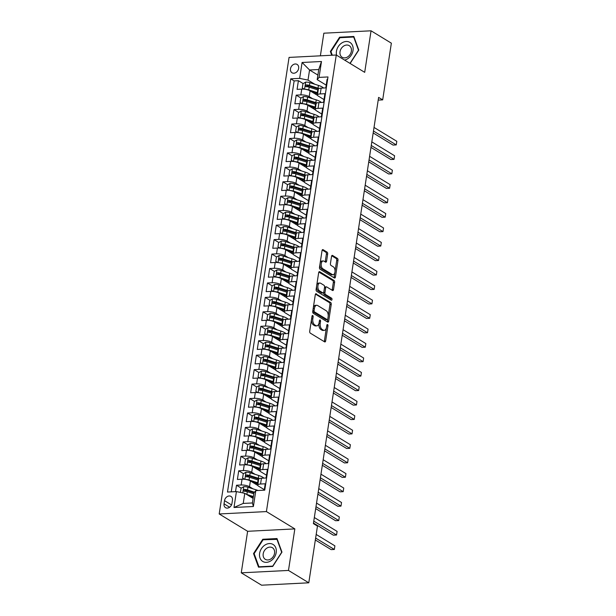 <?xml version="1.0" encoding="UTF-8"?>
<svg xmlns="http://www.w3.org/2000/svg" width="616" height="616" viewBox="0 0 616 616"><rect width="100%" height="100%" fill="white"/><g stroke="black" fill="none" stroke-linecap="round" stroke-linejoin="round"><path stroke-width="0.92" d="M312.728 315.507A1.047 0.578 87.1 0 0 312.52 315.446A1.047 0.578 87.1 0 0 312.012 316.162L309.709 331.223A1.502 0.824 87.1 0 0 310.287 333.133L324.64 341.872A1.502 0.824 87.1 0 0 324.932 341.957A1.502 0.824 87.1 0 0 325.648 340.941L327.958 325.872A1.047 0.578 87.1 0 0 327.55 324.54A1.047 0.578 87.1 0 0 327.35 324.486A1.047 0.578 87.1 0 0 326.842 325.194L326.542 327.142A4.805 2.633 87.1 0 1 324.232 330.384A4.805 2.633 87.1 0 1 323.3 330.13L322.099 329.398A4.805 2.633 87.1 0 1 320.243 323.308L320.543 321.36A1.047 0.578 87.1 0 0 320.135 320.02A1.047 0.578 87.1 0 0 319.935 319.966A1.047 0.578 87.1 0 0 319.427 320.674L319.127 322.622A4.805 2.633 87.1 0 1 316.824 325.864A4.805 2.633 87.1 0 1 315.885 325.61L314.691 324.878A4.805 2.633 87.1 0 1 312.836 318.788L313.128 316.84A1.047 0.578 87.1 0 0 312.728 315.507M290.483 68.807A4.889 3.827 -58.6 0 0 292.022 72.78A4.889 3.827 -58.6 0 0 298.652 68.391A4.889 3.827 -58.6 0 0 297.112 64.426A4.889 3.827 -58.6 0 0 290.483 68.807M327.666 254.031A1.502 0.824 87.1 0 0 327.088 252.121L323.061 249.673A1.502 0.824 87.1 0 0 322.769 249.588A1.502 0.824 87.1 0 0 322.045 250.604L319.488 267.336A1.502 0.824 87.1 0 0 320.066 269.238L334.411 277.985A1.502 0.824 87.1 0 0 334.704 278.062A1.502 0.824 87.1 0 0 335.427 277.054L337.991 260.322A1.502 0.824 87.1 0 0 337.406 258.412L332.548 255.448A1.502 0.824 87.1 0 0 332.255 255.37A1.502 0.824 87.1 0 0 331.531 256.387L330.438 263.548A1.502 0.824 87.1 0 0 331.015 265.45L333.425 266.921A4.012 2.202 87.1 0 1 335.05 271.317A4.012 2.202 87.1 0 1 333.048 274.721A4.012 2.202 87.1 0 1 332.27 274.505L322.822 268.753A4.012 2.202 87.1 0 1 321.198 264.356A4.012 2.202 87.1 0 1 323.2 260.945A4.012 2.202 87.1 0 1 323.978 261.161L325.556 262.123A1.502 0.824 87.1 0 0 325.849 262.2A1.502 0.824 87.1 0 0 326.572 261.192L327.666 254.031L326.388 254.092A1.502 0.824 87.1 0 0 325.81 252.19L322.23 250.011M364.695 72.342L371.055 30.8L391.36 43.174L382.682 99.877L378.617 97.405L313.398 523.623L317.463 526.102L308.785 582.805L288.481 570.439L294.833 528.898L266.412 511.58L336.274 55.017L364.695 72.342M316.308 293.778A1.502 0.824 87.1 0 0 316.016 293.693A1.502 0.824 87.1 0 0 315.3 294.71L312.736 311.442A1.502 0.824 87.1 0 0 313.313 313.344L327.666 322.091A1.502 0.824 87.1 0 0 327.958 322.168A1.502 0.824 87.1 0 0 328.682 321.159L331.239 304.427A1.502 0.824 87.1 0 0 330.661 302.518L315.731 293.809M316.108 289.389L318.672 272.657A1.502 0.824 87.1 0 1 319.396 271.641A1.502 0.824 87.1 0 1 319.689 271.725L334.034 280.465A1.502 0.824 87.1 0 1 334.611 282.374L333.518 289.535A1.502 0.824 87.1 0 1 332.794 290.544A1.502 0.824 87.1 0 1 332.501 290.467L326.688 286.917A1.502 0.824 87.1 0 0 326.395 286.84A1.502 0.824 87.1 0 0 325.671 287.849L324.948 292.6A1.502 0.824 87.1 0 0 325.525 294.51L331.585 298.198A1.047 0.578 87.1 0 1 332.009 299.345A1.047 0.578 87.1 0 1 331.485 300.238A1.047 0.578 87.1 0 1 331.277 300.185L316.693 291.291A1.502 0.824 87.1 0 1 316.108 289.389M308.87 87.064L306.76 85.778M303.141 83.576L298.406 80.688L297.081 89.359L301.74 89.127L300.854 94.903A6.114 1.786 8.7 0 1 309.209 96.627L312.635 98.714M306.66 101.517L304.543 100.231M300.931 98.029L296.196 95.141L294.872 103.811L299.53 103.573L298.645 109.355A6.114 1.786 8.7 0 1 306.999 111.073L310.425 113.159M304.45 115.962L302.333 114.676M298.721 112.474L293.986 109.586L292.662 118.257L297.32 118.018L296.435 123.801A6.114 1.786 8.7 0 1 304.781 125.518L308.208 127.612M302.24 130.415L300.123 129.121M296.512 126.919L291.776 124.039L290.452 132.702L295.103 132.471L294.225 138.246A6.114 1.786 8.7 0 1 302.572 139.971L305.998 142.057M300.031 144.86L297.913 143.574M294.302 141.372L289.566 138.484L288.234 147.155L292.893 146.916L292.007 152.699A6.114 1.786 8.7 0 1 300.362 154.416L303.788 156.502M297.813 159.305L295.703 158.019M292.092 155.817L287.356 152.93L286.024 161.6L290.683 161.369L289.797 167.144A6.114 1.786 8.7 0 1 298.152 168.869L301.578 170.955M295.603 173.758L293.493 172.465M289.874 170.262L285.139 167.383L283.814 176.053L288.473 175.814L287.587 181.589A6.114 1.786 8.7 0 1 295.942 183.314L299.368 185.401M293.393 188.203L291.283 186.918M287.664 184.715L282.929 181.828L281.604 190.498L286.263 190.259L285.377 196.042A6.114 1.786 8.7 0 1 293.732 197.759L297.158 199.846M291.183 202.649L289.073 201.363M285.454 199.16L280.719 196.273L279.395 204.943L284.053 204.712L283.168 210.487A6.114 1.786 8.7 0 1 291.522 212.212L294.949 214.299M288.973 217.101L286.856 215.816M283.245 213.613L278.509 210.726L277.185 219.396L281.843 219.157L280.958 224.94A6.114 1.786 8.7 0 1 289.312 226.657L292.739 228.744M286.763 231.547L284.646 230.261M281.035 228.059L276.299 225.171L274.975 233.841L279.633 233.603L278.748 239.385A6.114 1.786 8.7 0 1 287.095 241.102L290.521 243.197M284.554 246L282.436 244.706M278.825 242.504L274.089 239.624L272.765 248.286L277.416 248.055L276.538 253.831A6.114 1.786 8.7 0 1 284.885 255.555L288.311 257.642M282.344 260.445L280.226 259.159M276.615 256.957L271.879 254.069L270.547 262.739L275.206 262.501L274.32 268.283A6.114 1.786 8.7 0 1 282.675 270L286.101 272.087M280.126 274.89L278.016 273.604M274.405 271.402L269.669 268.514L268.337 277.185L272.996 276.954L272.11 282.729A6.114 1.786 8.7 0 1 280.465 284.453L283.891 286.54M277.916 289.343L275.806 288.049M272.187 285.847L267.452 282.967L266.127 291.637L270.786 291.399L269.9 297.174A6.114 1.786 8.7 0 1 278.255 298.899L281.681 300.985M275.706 303.788L273.596 302.502M269.977 300.3L265.242 297.413L263.918 306.083L268.576 305.844L267.69 311.627A6.114 1.786 8.7 0 1 276.045 313.344L279.471 315.43M273.496 318.233L271.387 316.947M267.767 314.745L263.032 311.858L261.708 320.528L266.366 320.297L265.481 326.072A6.114 1.786 8.7 0 1 273.835 327.797L277.262 329.883M271.286 332.686L269.169 331.4M265.558 329.198L260.822 326.311L259.498 334.981L264.156 334.742L263.271 340.525A6.114 1.786 8.7 0 1 271.625 342.242L275.052 344.329M269.077 347.131L266.959 345.846M263.348 343.643L258.612 340.756L257.288 349.426L261.946 349.187L261.061 354.97A6.114 1.786 8.7 0 1 269.408 356.687L272.834 358.781M266.867 361.584L264.749 360.291M261.138 358.089L256.402 355.209L255.078 363.871L259.729 363.64L258.851 369.415A6.114 1.786 8.7 0 1 267.198 371.14L270.624 373.227M264.657 376.03L262.539 374.744M258.928 372.541L254.192 369.654L252.86 378.324L257.519 378.085L256.633 383.868A6.114 1.786 8.7 0 1 264.988 385.585L268.414 387.672M262.439 390.475L260.329 389.189M256.718 386.987L251.983 384.099L250.65 392.769L255.309 392.538L254.423 398.313A6.114 1.786 8.7 0 1 262.778 400.038L266.204 402.125M260.229 404.928L258.119 403.634M254.5 401.432L249.765 398.552L248.44 407.222L253.099 406.983L252.214 412.758A6.114 1.786 8.7 0 1 260.568 414.483L263.995 416.57M258.019 419.373L255.91 418.087M252.29 415.885L247.555 412.997L246.231 421.667L250.889 421.429L250.004 427.211A6.114 1.786 8.7 0 1 258.358 428.928L261.785 431.023M255.809 433.818L253.7 432.532M250.081 430.33L245.345 427.45L244.021 436.113L248.679 435.882L247.794 441.657A6.114 1.786 8.7 0 1 256.148 443.381L259.575 445.468M253.6 448.271L251.482 446.985M247.871 444.783L243.135 441.895L241.811 450.565L246.469 450.327L245.584 456.11A6.114 1.786 8.7 0 1 253.938 457.827L257.365 459.913M251.39 462.716L249.272 461.43M245.661 459.228L240.925 456.341L239.601 465.011L244.259 464.772L243.374 470.555A6.114 1.786 8.7 0 1 251.721 472.272L255.147 474.366M249.18 477.169L247.062 475.875M243.451 473.673L238.715 470.793L237.391 479.456L242.042 479.225A6.114 1.786 8.7 0 1 250.396 480.942L257.85 485.485M264.233 490.182L265.211 483.783L260.553 484.022A6.114 1.786 8.7 0 0 257.757 485.077A6.114 1.786 8.7 0 0 258.697 486.255L264.31 489.674M257.873 484.338A2.826 0.824 -171.3 0 0 257.519 484.661A2.826 0.824 -171.3 0 0 257.757 485.077L258.643 479.294A6.114 1.786 8.7 0 1 261.438 478.239L266.097 478.008L267.421 469.338L262.762 469.569A6.114 1.786 8.7 0 0 259.967 470.624A6.114 1.786 8.7 0 0 260.915 471.81L266.52 475.229M260.083 469.892A2.826 0.824 -171.3 0 0 259.729 470.216A2.826 0.824 -171.3 0 0 259.967 470.624L260.853 464.849A6.114 1.786 -171.3 0 1 263.648 463.794L268.306 463.555L269.631 454.885L264.98 455.124A6.114 1.786 8.7 0 0 262.185 456.179A6.114 1.786 8.7 0 0 263.124 457.365L268.73 460.783M262.293 455.44A2.826 0.824 -171.3 0 0 261.939 455.763A2.826 0.824 -171.3 0 0 262.185 456.179L263.063 450.396A6.114 1.786 -171.3 0 1 265.858 449.341L270.516 449.11L271.849 440.44L267.19 440.679A6.114 1.786 8.7 0 0 264.395 441.734A6.114 1.786 8.7 0 0 265.334 442.912L270.94 446.33M264.503 440.994A2.826 0.824 -171.3 0 0 264.149 441.318A2.826 0.824 -171.3 0 0 264.395 441.734L265.28 435.951A6.114 1.786 -171.3 0 1 268.075 434.896L272.726 434.657L274.058 425.995L269.4 426.226A6.114 1.786 8.7 0 0 266.605 427.281A6.114 1.786 8.7 0 0 267.544 428.467L273.158 431.885M266.713 426.549A2.826 0.824 -171.3 0 0 266.358 426.865A2.826 0.824 -171.3 0 0 266.605 427.281L267.49 421.506A6.114 1.786 -171.3 0 1 270.285 420.451L274.944 420.212L276.268 411.542L271.61 411.781A6.114 1.786 8.7 0 0 268.815 412.835A6.114 1.786 8.7 0 0 269.754 414.021L275.367 417.44M268.93 412.096A2.826 0.824 -171.3 0 0 268.568 412.42A2.826 0.824 -171.3 0 0 268.815 412.835L269.7 407.053A6.114 1.786 -171.3 0 1 272.495 405.998L277.154 405.767L278.478 397.097L273.82 397.335A6.114 1.786 8.7 0 0 271.025 398.383A6.114 1.786 8.7 0 0 271.964 399.568L277.577 402.987M271.14 397.651A2.826 0.824 -171.3 0 0 270.778 397.975A2.826 0.824 -171.3 0 0 271.025 398.39L271.91 392.608A6.114 1.786 -171.3 0 1 274.705 391.553L279.364 391.314L280.688 382.644L276.03 382.882A6.114 1.786 8.7 0 0 273.235 383.937A6.114 1.786 8.7 0 0 274.174 385.123L279.787 388.542M273.35 383.198A2.826 0.824 -171.3 0 0 272.996 383.522A2.826 0.824 -171.3 0 0 273.235 383.937L274.12 378.162A6.114 1.786 -171.3 0 1 276.915 377.108L281.574 376.869L282.898 368.199L278.24 368.437A6.114 1.786 8.7 0 0 275.444 369.492A6.114 1.786 8.7 0 0 276.384 370.67L281.997 374.089M275.56 368.753A2.826 0.824 -171.3 0 0 275.206 369.076A2.826 0.824 -171.3 0 0 275.444 369.492L276.33 363.71A6.114 1.786 -171.3 0 1 279.125 362.655L283.784 362.424L285.108 353.753L280.449 353.984A6.114 1.786 8.7 0 0 277.654 355.039A6.114 1.786 8.7 0 0 278.601 356.225L284.207 359.644M277.77 354.308A2.826 0.824 -171.3 0 0 277.416 354.631A2.826 0.824 -171.3 0 0 277.654 355.039L278.54 349.264A6.114 1.786 -171.3 0 1 281.335 348.209L285.993 347.971L287.318 339.3L282.667 339.539A6.114 1.786 8.7 0 0 279.872 340.594A6.114 1.786 8.7 0 0 280.811 341.78L286.417 345.199M279.98 339.855A2.826 0.824 -171.3 0 0 279.625 340.178A2.826 0.824 -171.3 0 0 279.872 340.594L280.75 334.811A6.114 1.786 -171.3 0 1 283.545 333.757L288.203 333.525L289.535 324.855L284.877 325.094A6.114 1.786 8.7 0 0 282.082 326.149A6.114 1.786 8.7 0 0 283.021 327.327L288.627 330.746M282.19 325.41A2.826 0.824 -171.3 0 0 281.835 325.733A2.826 0.824 -171.3 0 0 282.082 326.149L282.967 320.366A6.114 1.786 -171.3 0 1 285.762 319.311L290.413 319.073L291.745 310.41L287.087 310.641A6.114 1.786 8.7 0 0 284.292 311.696A6.114 1.786 8.7 0 0 285.231 312.882L290.844 316.301M284.4 310.965A2.826 0.824 -171.3 0 0 284.045 311.28A2.826 0.824 -171.3 0 0 284.292 311.696L285.177 305.921A6.114 1.786 -171.3 0 1 287.972 304.866L292.631 304.627L293.955 295.957L289.297 296.196A6.114 1.786 8.7 0 0 286.502 297.251A6.114 1.786 8.7 0 0 287.441 298.437L293.054 301.855M286.617 296.512A2.826 0.824 -171.3 0 0 286.255 296.835A2.826 0.824 -171.3 0 0 286.502 297.251L287.387 291.468A6.114 1.786 -171.3 0 1 290.182 290.413L294.841 290.182L296.165 281.512L291.507 281.743A6.114 1.786 8.7 0 0 288.712 282.798A6.114 1.786 8.7 0 0 289.651 283.984L295.264 287.403M288.712 282.798L289.597 277.023A6.114 1.786 -171.3 0 1 292.392 275.968L297.051 275.729L298.375 267.059L293.716 267.298A6.114 1.786 8.7 0 0 290.921 268.353A6.114 1.786 8.7 0 0 291.861 269.538L297.474 272.957M291.037 267.613A2.826 0.824 -171.3 0 0 290.683 267.937A2.826 0.824 -171.3 0 0 290.921 268.353L291.807 262.578A6.114 1.786 -171.3 0 1 294.602 261.523L299.26 261.284L300.585 252.614L295.926 252.853A6.114 1.786 8.7 0 0 293.131 253.907A6.114 1.786 8.7 0 0 294.071 255.086L299.684 258.504M293.247 253.168A2.826 0.824 -171.3 0 0 292.893 253.492A2.826 0.824 -171.3 0 0 293.131 253.907L294.017 248.125A6.114 1.786 -171.3 0 1 296.812 247.07L301.47 246.839L302.795 238.169L298.136 238.4A6.114 1.786 8.7 0 0 295.341 239.455A6.114 1.786 8.7 0 0 296.288 240.64L301.894 244.059M295.457 238.723A2.826 0.824 -171.3 0 0 295.103 239.047A2.826 0.824 -171.3 0 0 295.341 239.455L296.227 233.68A6.114 1.786 -171.3 0 1 299.022 232.625L303.68 232.386L305.005 223.716L300.354 223.955A6.114 1.786 8.7 0 0 297.559 225.009A6.114 1.786 8.7 0 0 298.498 226.195L304.104 229.614M297.667 224.27A2.826 0.824 -171.3 0 0 297.312 224.594A2.826 0.824 -171.3 0 0 297.559 225.009L298.437 219.227A6.114 1.786 -171.3 0 1 301.232 218.172L305.89 217.941L307.222 209.271L302.564 209.509A6.114 1.786 8.7 0 0 299.769 210.564A6.114 1.786 8.7 0 0 300.708 211.742L306.314 215.161M299.877 209.825A2.826 0.824 -171.3 0 0 299.522 210.148A2.826 0.824 -171.3 0 0 299.769 210.564L300.654 204.781A6.114 1.786 -171.3 0 1 303.449 203.727L308.1 203.488L309.432 194.825L304.774 195.056A6.114 1.786 8.7 0 0 301.979 196.111A6.114 1.786 8.7 0 0 302.918 197.297L308.531 200.716M302.086 195.38A2.826 0.824 -171.3 0 0 301.732 195.696A2.826 0.824 -171.3 0 0 301.979 196.111L302.864 190.336A6.114 1.786 -171.3 0 1 305.659 189.281L310.318 189.043L311.642 180.373L306.984 180.611A6.114 1.786 8.7 0 0 304.189 181.666A6.114 1.786 8.7 0 0 305.128 182.844L310.741 186.263M304.304 180.927A2.826 0.824 -171.3 0 0 303.942 181.25A2.826 0.824 -171.3 0 0 304.189 181.666L305.074 175.883A6.114 1.786 -171.3 0 1 307.869 174.829L312.528 174.597L313.852 165.927L309.194 166.158A6.114 1.786 8.7 0 0 306.398 167.213A6.114 1.786 8.7 0 0 307.338 168.399L312.951 171.818M306.514 166.482A2.826 0.824 -171.3 0 0 306.152 166.805A2.826 0.824 -171.3 0 0 306.398 167.213L307.284 161.438A6.114 1.786 -171.3 0 1 310.079 160.383L314.738 160.145L316.062 151.474L311.403 151.713A6.114 1.786 8.7 0 0 308.608 152.768A6.114 1.786 8.7 0 0 309.548 153.954L315.161 157.373M308.724 152.029A2.826 0.824 -171.3 0 0 308.37 152.352A2.826 0.824 -171.3 0 0 308.608 152.768L309.494 146.985A6.114 1.786 -171.3 0 1 312.289 145.938L316.947 145.699L318.272 137.029L313.613 137.268A6.114 1.786 8.7 0 0 310.818 138.323A6.114 1.786 8.7 0 0 311.758 139.501L317.371 142.92M310.934 137.584A2.826 0.824 -171.3 0 0 310.58 137.907A2.826 0.824 -171.3 0 0 310.818 138.323L311.704 132.54A6.114 1.786 -171.3 0 1 314.499 131.485L319.157 131.254L320.482 122.584L315.823 122.815A6.114 1.786 8.7 0 0 313.028 123.87A6.114 1.786 8.7 0 0 313.975 125.056L319.581 128.475M313.144 123.138A2.826 0.824 -171.3 0 0 312.789 123.462A2.826 0.824 -171.3 0 0 313.028 123.87L313.914 118.095A6.114 1.786 -171.3 0 1 316.709 117.04L321.367 116.801L322.692 108.131L318.041 108.37A6.114 1.786 8.7 0 0 315.246 109.425A6.114 1.786 8.7 0 0 316.185 110.611L321.791 114.029M315.353 108.686A2.826 0.824 -171.3 0 0 314.999 109.009A2.826 0.824 -171.3 0 0 315.246 109.425L316.124 103.642A6.114 1.786 -171.3 0 1 318.919 102.587L323.577 102.356L324.909 93.686L320.251 93.925A6.114 1.786 8.7 0 0 317.456 94.98A6.114 1.786 8.7 0 0 318.395 96.158L324.001 99.576M301.74 89.127A6.114 1.786 -171.3 0 1 310.094 90.845L317.54 95.388M299.53 103.573A6.114 1.786 -171.3 0 1 307.877 105.29L315.33 109.833M297.32 118.018A6.114 1.786 -171.3 0 1 305.667 119.743L313.12 124.278M295.103 132.471A6.114 1.786 -171.3 0 1 303.457 134.188L310.911 138.731M292.893 146.916A6.114 1.786 -171.3 0 1 301.247 148.641L308.693 153.176M290.683 161.369A6.114 1.786 -171.3 0 1 299.037 163.086L306.483 167.621M288.473 175.814A6.114 1.786 -171.3 0 1 296.827 177.531L304.273 182.074M286.263 190.259A6.114 1.786 -171.3 0 1 294.617 191.984L302.063 196.519M284.053 204.712A6.114 1.786 -171.3 0 1 292.408 206.429L299.853 210.972M281.843 219.157A6.114 1.786 -171.3 0 1 290.19 220.882L297.644 225.418M279.633 233.603A6.114 1.786 -171.3 0 1 287.98 235.327L295.434 239.863M277.416 248.055A6.114 1.786 -171.3 0 1 285.77 249.773L293.224 254.316M275.206 262.501A6.114 1.786 -171.3 0 1 283.56 264.226L291.006 268.761M272.996 276.954A6.114 1.786 -171.3 0 1 281.35 278.671L288.796 283.206M270.786 291.399A6.114 1.786 -171.3 0 1 279.14 293.116L286.586 297.659M268.576 305.844A6.114 1.786 -171.3 0 1 276.93 307.569L284.376 312.104M266.366 320.297A6.114 1.786 -171.3 0 1 274.721 322.014L282.166 326.557M264.156 334.742A6.114 1.786 -171.3 0 1 272.503 336.467L279.957 341.002M261.946 349.187A6.114 1.786 -171.3 0 1 270.293 350.912L277.747 355.447M259.729 363.64A6.114 1.786 -171.3 0 1 268.083 365.357L275.537 369.9M257.519 378.085A6.114 1.786 -171.3 0 1 265.873 379.81L273.319 384.346M255.309 392.538A6.114 1.786 -171.3 0 1 263.663 394.255L271.109 398.798M253.099 406.983A6.114 1.786 -171.3 0 1 261.454 408.701L268.899 413.244M250.889 421.429A6.114 1.786 -171.3 0 1 259.244 423.153L266.69 427.689M248.679 435.882A6.114 1.786 -171.3 0 1 257.034 437.599L264.48 442.142M246.469 450.327A6.114 1.786 -171.3 0 1 254.816 452.052L262.27 456.587M244.259 464.772A6.114 1.786 -171.3 0 1 252.606 466.497L260.06 471.032M231.955 503.434L232.44 500.254A4.736 3.711 -58.6 0 0 230.946 496.404A4.736 3.711 -58.6 0 0 224.524 500.654L224.039 503.834A4.736 3.711 -58.6 0 0 225.533 507.676A4.736 3.711 -58.6 0 0 231.955 503.434M266.412 511.58L219.196 513.967L289.066 57.411L336.274 55.017M298.406 80.688L294.132 80.912L290.721 78.833L227.489 492.045L236.421 491.591L244.775 493.316L253.114 498.398M290.721 78.833L299.653 78.378L302.086 62.486L321.483 61.5L319.05 77.393L327.981 76.946L264.749 490.159L255.817 490.613L253.384 506.506L233.988 507.484L236.421 491.591M241.241 488.126L236.505 485.239L241.164 485A6.114 1.786 8.7 0 1 249.511 486.725L252.937 488.811M327.635 79.21L327.119 79.241L325.787 87.903L321.136 88.142A6.114 1.786 -171.3 0 0 318.341 89.197L317.456 94.98A2.826 0.824 -171.3 0 1 317.209 94.564A2.826 0.824 -171.3 0 1 317.563 94.24M238.715 470.793L243.374 470.555M240.925 456.341L245.584 456.11M243.135 441.895L247.794 441.657M245.345 427.45L250.004 427.211M247.555 412.997L252.214 412.758M249.765 398.552L254.423 398.313M251.983 384.099L256.633 383.868M254.192 369.654L258.851 369.415M256.402 355.209L261.061 354.97M258.612 340.756L263.271 340.525M260.822 326.311L265.481 326.072M263.032 311.858L267.69 311.627M265.242 297.413L269.9 297.174M267.452 282.967L272.11 282.729M269.669 268.514L274.32 268.283M271.879 254.069L276.538 253.831M274.089 239.624L278.748 239.385M276.299 225.171L280.958 224.94M278.509 210.726L283.168 210.487M280.719 196.273L285.377 196.042M282.929 181.828L287.587 181.589M285.139 167.383L289.797 167.144M287.356 152.93L292.007 152.699M289.566 138.484L294.225 138.246M291.776 124.039L296.435 123.801M293.986 109.586L298.645 109.355M296.196 95.141L300.854 94.903M294.132 80.912L231.246 491.853M236.505 485.239L235.528 491.637M317.895 75.067L309.555 69.985L308.008 80.095L314.845 84.261M244.775 493.316L243.228 503.426L252.414 502.964L253.961 492.846L255.817 490.613M294.833 528.898L247.624 531.292L241.264 572.826L288.481 570.439M241.264 572.826L261.569 585.2L308.785 582.805M371.055 30.8L323.847 33.195L320.382 55.825M247.624 531.292L219.196 513.967M378.209 100.108L382.682 99.877M326.218 85.131L317.194 79.633L318.741 69.516L309.555 69.985L302.086 62.486M246.97 491.614L244.852 490.328M319.05 77.393L317.194 79.633M308.008 80.095L299.653 78.378M243.228 503.426L233.988 507.484M252.414 502.964L253.384 506.506M321.483 61.5L318.741 69.516M281.966 552.129L276.992 538.546L262.77 539.269L253.53 553.568L258.504 567.151L272.726 566.435L281.966 552.129M350.134 63.463L358.789 50.058L353.815 36.475L339.601 37.199L330.361 51.498L331.731 55.248M254.269 554.023L253.53 553.568M263.586 539.762L262.77 539.269M340.417 37.692L339.601 37.199M331.1 51.952L330.361 51.498M311.473 319.696A4.805 2.633 87.1 0 0 313.413 324.948L314.691 324.878M316.824 325.864L315.546 325.933A4.805 2.633 87.1 0 1 314.607 325.671L313.413 324.948M318.965 323.423A4.805 2.633 87.1 0 0 320.828 329.46L322.099 329.398M324.232 330.384L322.961 330.445A4.805 2.633 87.1 0 1 322.022 330.191L320.828 329.46M324.185 341.603A1.502 0.824 87.1 0 0 324.378 341.01L326.372 327.935M328.197 316.016L329.96 304.489A1.502 0.824 87.1 0 0 329.383 302.587L315.484 294.117M327.219 321.814A1.502 0.824 87.1 0 0 327.404 321.221L327.704 319.273M314.091 310.564A1.047 0.578 87.1 0 0 314.499 311.896L327.096 319.573A1.047 0.578 87.1 0 0 327.296 319.627A1.047 0.578 87.1 0 0 327.804 318.919L328.12 316.863A4.805 2.633 87.1 0 0 326.257 310.772L317.648 305.521A4.805 2.633 87.1 0 0 316.716 305.267A4.805 2.633 87.1 0 0 314.406 308.508L314.091 310.564L312.859 310.626M312.797 311.034A1.047 0.578 87.1 0 0 313.221 311.958L314.499 311.896M326.218 319.612A1.047 0.578 87.1 0 1 326.018 319.689A1.047 0.578 87.1 0 1 325.818 319.635L313.221 311.958M316.716 305.267L315.438 305.328A4.805 2.633 87.1 0 0 313.298 307.777M318.857 272.064L332.755 280.534L334.034 280.465M332.055 290.19A1.502 0.824 87.1 0 0 332.24 289.597L333.341 282.436A1.502 0.824 87.1 0 0 332.755 280.534M325.41 286.987A1.502 0.824 87.1 0 0 325.117 286.902A1.502 0.824 87.1 0 0 324.509 287.487M323.716 292.354L323.67 292.669A1.502 0.824 87.1 0 0 324.247 294.571L330.307 298.26L331.585 298.198M330.661 299.807A1.047 0.578 87.1 0 0 330.307 298.26M320.643 283.237A4.012 2.202 87.1 0 0 319.866 283.021A4.012 2.202 87.1 0 0 317.864 286.432A4.012 2.202 87.1 0 0 319.488 290.829L322.815 292.854A1.502 0.824 87.1 0 0 323.107 292.939A1.502 0.824 87.1 0 0 323.831 291.922L324.555 287.171A1.502 0.824 87.1 0 0 323.978 285.27L320.643 283.237M319.866 283.021L318.588 283.09A4.012 2.202 87.1 0 0 316.686 285.632M316.632 285.97A4.012 2.202 87.1 0 0 318.21 290.891L319.488 290.829M323.107 292.939L321.829 293A1.502 0.824 87.1 0 1 321.537 292.916L318.21 290.891M325.109 261.846A1.502 0.824 87.1 0 0 325.294 261.253L326.388 254.092M323.2 260.945L321.922 261.015A4.012 2.202 87.1 0 0 320.151 263.001M319.92 264.495A4.012 2.202 87.1 0 0 321.544 268.815L322.822 268.753M333.048 274.721L331.778 274.782A4.012 2.202 87.1 0 1 330.992 274.574L321.544 268.815M335.05 271.24L336.713 260.383A1.502 0.824 87.1 0 0 336.136 258.481L331.716 255.786M333.964 277.708A1.502 0.824 87.1 0 0 334.149 277.115L334.827 272.734M246.446 494.332A4.05 1.186 8.7 0 1 246.862 494.455L253.399 496.535M248.764 495.741L253.299 497.189M240.409 492.415L241.049 488.234L243.82 486.655A4.05 1.186 8.7 0 1 247.963 487.233L256.549 489.959A11.696 3.427 8.7 0 1 258.073 490.498M315.338 539.986L331.154 549.626L334.342 549.464L334.896 545.853L316.185 534.449M254.508 492.192L247.547 489.974A4.05 1.186 -171.3 0 0 244.46 489.412C243.258 489.959 243.166 490.536 244.198 491.145A4.05 1.186 8.7 0 1 247.278 491.707L253.815 493.786M244.606 491.399L245.63 490.128A2.064 0.601 8.7 0 1 246.539 490.336L254.061 492.731M243.79 491.029L244.198 491.145M315.631 538.061L334.342 549.464L334.896 545.853M259.613 553.368A9.933 7.777 -58.6 0 0 266.474 562.339A9.933 7.777 -58.6 0 0 276.207 552.529A9.933 7.777 -58.6 0 0 269.346 543.558A9.933 7.777 -58.6 0 0 259.613 553.368M263.194 553.822A6.799 5.328 -58.6 0 0 265.334 559.343A6.799 5.328 -58.6 0 0 274.551 553.245A6.799 5.328 -58.6 0 0 272.411 547.724A6.799 5.328 -58.6 0 0 263.194 553.822M276.861 539.092L281.689 552.252L272.734 566.112L258.951 566.805L254.131 553.645L263.086 539.785L277.285 539.346M259.444 567.105L258.951 566.805M344.598 60.091A9.933 7.777 -58.6 0 0 352.629 52.183A9.933 7.777 -58.6 0 0 350.127 42.535A9.933 7.777 -58.6 0 0 340.194 44.237A9.933 7.777 -58.6 0 0 336.613 55.224M342.011 57.172A6.799 5.328 -58.6 0 0 342.157 57.273A6.799 5.328 -58.6 0 0 350.188 54.331A6.799 5.328 -58.6 0 0 349.387 45.753A6.799 5.328 -58.6 0 0 349.241 45.653A6.799 5.328 -58.6 0 0 341.21 48.595A6.799 5.328 -58.6 0 0 342.011 57.172M332.293 55.217L330.961 51.575L339.916 37.715L353.692 37.022L358.512 50.181L349.988 63.371M354.108 37.276L353.692 37.022M245.515 479.425A4.05 1.186 8.7 0 1 249.072 480.003L257.65 482.736A11.696 3.427 8.7 0 1 258.096 482.882M250.974 481.296L256.641 483.098A9.71 2.841 8.7 0 1 257.988 483.575M244.629 479.31L242.596 478.116L243.258 473.781L246.03 472.21A4.05 1.186 8.7 0 1 250.173 472.78L258.759 475.513A11.696 3.427 8.7 0 1 263.833 478.116M242.596 478.116L244.737 479.325M313.482 523.061L333.364 535.173L336.552 535.011L337.106 531.4L314.329 517.525M255.648 484.145A4.812 1.409 8.7 0 1 257.688 483.537L257.704 483.468M259.382 478.609A11.696 3.427 -171.3 0 0 258.335 478.255L249.757 475.529A4.05 1.186 -171.3 0 0 246.67 474.967C245.468 475.513 245.376 476.091 246.408 476.699A4.05 1.186 8.7 0 1 249.488 477.261L258.073 479.987A11.696 3.427 8.7 0 1 258.512 480.133M246.816 476.946L247.84 475.675A2.064 0.601 8.7 0 1 248.749 475.891L257.326 478.617A9.71 2.841 8.7 0 1 258.705 479.109M246 476.584L246.408 476.699M313.783 521.136L336.552 535.011L337.106 531.4M247.724 464.98A4.05 1.186 8.7 0 1 251.282 465.557L259.86 468.283A11.696 3.427 8.7 0 1 260.306 468.43M253.184 466.843L258.851 468.653A9.71 2.841 8.7 0 1 260.198 469.13M246.839 464.864L244.806 463.671L245.468 459.336L248.248 457.757A4.05 1.186 8.7 0 1 252.391 458.335L260.968 461.061A11.696 3.427 8.7 0 1 266.043 463.671M244.806 463.671L246.947 464.88M315.692 508.616L335.574 520.728L338.769 520.566L339.316 516.955L316.547 503.08M257.858 469.7A4.812 1.409 8.7 0 1 259.898 469.084L259.913 469.015M261.592 464.164A11.696 3.427 -171.3 0 0 260.545 463.81L251.967 461.076A4.05 1.186 -171.3 0 0 248.879 460.522C247.678 461.061 247.586 461.646 248.618 462.254A4.05 1.186 8.7 0 1 251.705 462.808L260.283 465.542A11.696 3.427 8.7 0 1 260.73 465.688M249.026 462.5L250.05 461.23A2.064 0.601 8.7 0 1 250.958 461.446L259.536 464.171A9.71 2.841 8.7 0 1 260.922 464.664M248.21 462.131L248.618 462.254M315.993 506.691L338.769 520.566L339.316 516.955M249.942 450.527A4.05 1.186 8.7 0 1 253.492 451.112L262.07 453.838A11.696 3.427 8.7 0 1 262.516 453.984M255.394 452.398L261.069 454.2A9.71 2.841 8.7 0 1 262.408 454.677M249.056 450.419L247.016 449.218L247.686 444.883L250.458 443.312A4.05 1.186 8.7 0 1 254.6 443.882L263.178 446.615A11.696 3.427 8.7 0 1 268.253 449.226M247.016 449.218L249.157 450.427M317.91 494.171L337.784 506.283L340.979 506.121L341.526 502.51L318.757 488.627M260.067 455.247A4.812 1.409 8.7 0 1 262.116 454.639L262.123 454.57M263.802 449.718A11.696 3.427 -171.3 0 0 262.755 449.357L254.177 446.631A4.05 1.186 -171.3 0 0 251.089 446.069C249.888 446.615 249.803 447.193 250.828 447.801A4.05 1.186 8.7 0 1 253.915 448.363L262.493 451.097A11.696 3.427 8.7 0 1 262.94 451.235M251.236 448.055L252.26 446.785A2.064 0.601 8.7 0 1 253.168 446.993L261.754 449.726A9.71 2.841 8.7 0 1 263.132 450.211M250.427 447.686L250.828 447.801M318.202 492.238L340.979 506.121L341.526 502.51M252.152 436.082A4.05 1.186 8.7 0 1 255.702 436.659L264.287 439.393A11.696 3.427 8.7 0 1 264.726 439.539M257.603 437.953L263.278 439.755A9.71 2.841 8.7 0 1 264.618 440.232M251.266 435.966L249.234 434.773L249.896 430.438L252.668 428.867A4.05 1.186 8.7 0 1 256.81 429.437L265.388 432.163A11.696 3.427 8.7 0 1 270.463 434.773M249.234 434.773L251.367 435.982M320.12 479.718L340.001 491.83L343.189 491.668L343.743 488.057L320.967 474.181M262.285 440.802A4.812 1.409 8.7 0 1 264.326 440.186L264.333 440.124M266.012 435.266A11.696 3.427 -171.3 0 0 264.972 434.911L256.387 432.186A4.05 1.186 -171.3 0 0 253.307 431.623C252.098 432.17 252.013 432.748 253.037 433.356A4.05 1.186 8.7 0 1 256.125 433.918L264.703 436.644A11.696 3.427 8.7 0 1 265.15 436.79M253.445 433.602L254.47 432.332A2.064 0.601 8.7 0 1 255.378 432.548L263.964 435.273A9.71 2.841 8.7 0 1 265.342 435.766M252.637 433.233L253.037 433.356M320.412 477.793L343.189 491.668L343.743 488.057M254.362 421.637A4.05 1.186 8.7 0 1 257.911 422.214L266.497 424.94A11.696 3.427 8.7 0 1 266.936 425.086M259.813 423.5L265.488 425.31A9.71 2.841 8.7 0 1 266.836 425.787M253.476 421.521L251.444 420.328L252.106 415.993L254.878 414.414A4.05 1.186 8.7 0 1 259.02 414.992L267.598 417.717A11.696 3.427 8.7 0 1 272.672 420.328M251.444 420.328L253.576 421.529M322.33 465.273L342.211 477.385L345.399 477.223L345.953 473.612L323.177 459.736M264.495 426.349A4.812 1.409 8.7 0 1 266.536 425.741L266.543 425.671M268.222 420.82A11.696 3.427 -171.3 0 0 267.182 420.466L258.597 417.733A4.05 1.186 -171.3 0 0 255.517 417.171C254.308 417.717 254.223 418.295 255.247 418.911A4.05 1.186 8.7 0 1 258.335 419.465L266.913 422.199A11.696 3.427 8.7 0 1 267.359 422.345M255.655 419.157L256.68 417.887A2.064 0.601 8.7 0 1 257.596 418.095L266.174 420.828A9.71 2.841 8.7 0 1 267.552 421.321M254.847 418.788L255.247 418.911M322.622 463.348L345.399 477.223L345.953 473.612M256.572 407.184A4.05 1.186 8.7 0 1 260.129 407.761L268.707 410.495A11.696 3.427 8.7 0 1 269.154 410.641M262.023 409.055L267.698 410.857A9.71 2.841 8.7 0 1 269.046 411.334M255.686 407.076L253.653 405.875L254.316 401.54L257.088 399.969A4.05 1.186 8.7 0 1 261.23 400.539L269.808 403.272A11.696 3.427 8.7 0 1 274.882 405.882M253.653 405.875L255.786 407.084M324.54 450.82L344.421 462.939L347.609 462.778L348.163 459.159L325.387 445.283M266.705 411.904A4.812 1.409 8.7 0 1 268.745 411.296L268.753 411.226M270.432 406.368A11.696 3.427 -171.3 0 0 269.392 406.013L260.814 403.288A4.05 1.186 -171.3 0 0 257.727 402.725C256.518 403.272 256.433 403.85 257.457 404.458A4.05 1.186 8.7 0 1 260.545 405.02L269.123 407.746A11.696 3.427 8.7 0 1 269.569 407.892M257.865 404.704L258.897 403.442A2.064 0.601 8.7 0 1 259.806 403.649L268.384 406.383A9.71 2.841 8.7 0 1 269.762 406.868M257.057 404.342L257.457 404.458M324.832 448.895L347.609 462.778L348.163 459.159M258.782 392.739A4.05 1.186 8.7 0 1 262.339 393.316L270.917 396.05A11.696 3.427 8.7 0 1 271.363 396.188M264.241 394.61L269.908 396.411A9.71 2.841 8.7 0 1 271.256 396.889M257.896 392.623L255.863 391.43L256.525 387.094L259.298 385.524A4.05 1.186 8.7 0 1 263.44 386.093L272.026 388.819A11.696 3.427 8.7 0 1 277.092 391.43M255.863 391.43L258.004 392.638M326.75 436.374L346.631 448.487L349.819 448.325L350.373 444.713L327.596 430.838M268.915 397.459A4.812 1.409 8.7 0 1 270.955 396.843L270.963 396.773M272.642 391.922A11.696 3.427 -171.3 0 0 271.602 391.568L263.024 388.835A4.05 1.186 -171.3 0 0 259.937 388.28C258.735 388.827 258.643 389.404 259.667 390.013A4.05 1.186 8.7 0 1 262.755 390.575L271.34 393.301A11.696 3.427 8.7 0 1 271.779 393.447M260.075 390.259L261.107 388.989A2.064 0.601 8.7 0 1 262.016 389.204L270.593 391.93A9.71 2.841 8.7 0 1 271.972 392.423M259.267 389.889L259.667 390.013M327.042 434.449L349.819 448.325L350.373 444.713M260.991 378.293A4.05 1.186 8.7 0 1 264.549 378.871L273.127 381.597A11.696 3.427 8.7 0 1 273.573 381.743M266.451 380.157L272.118 381.959A9.71 2.841 8.7 0 1 273.465 382.444M260.106 378.178L258.073 376.977L258.735 372.649L261.507 371.071A4.05 1.186 8.7 0 1 265.65 371.648L274.236 374.374A11.696 3.427 8.7 0 1 279.31 376.984M258.073 376.977L260.214 378.185M328.959 421.929L348.841 434.041L352.029 433.88L352.583 430.268L329.806 416.385M271.125 383.006A4.812 1.409 8.7 0 1 273.165 382.397L273.181 382.328M274.859 377.477A11.696 3.427 -171.3 0 0 273.812 377.115L265.234 374.389A4.05 1.186 -171.3 0 0 262.147 373.827C260.945 374.374 260.853 374.952 261.885 375.56A4.05 1.186 8.7 0 1 264.965 376.122L273.55 378.855A11.696 3.427 8.7 0 1 273.989 379.002M262.293 375.814L263.317 374.543A2.064 0.601 8.7 0 1 264.226 374.751L272.803 377.485A9.71 2.841 8.7 0 1 274.182 377.978M261.477 375.444L261.885 375.56M329.26 420.004L352.029 433.88L352.583 430.268M263.201 363.84A4.05 1.186 8.7 0 1 266.759 364.418L275.337 367.151A11.696 3.427 8.7 0 1 275.783 367.298M268.661 365.712L274.328 367.513A9.71 2.841 8.7 0 1 275.675 367.991M262.316 363.725L260.283 362.531L260.945 358.196L263.717 356.625A4.05 1.186 8.7 0 1 267.86 357.195L276.445 359.929A11.696 3.427 8.7 0 1 281.52 362.531M260.283 362.531L262.424 363.74M331.169 407.476L351.051 419.588L354.239 419.427L354.793 415.815L332.016 401.94M273.335 368.56A4.812 1.409 8.7 0 1 275.375 367.952L275.39 367.883M277.069 363.024A11.696 3.427 -171.3 0 0 276.022 362.67L267.444 359.944A4.05 1.186 -171.3 0 0 264.356 359.382C263.155 359.929 263.063 360.506 264.095 361.115A4.05 1.186 8.7 0 1 267.175 361.677L275.76 364.403A11.696 3.427 8.7 0 1 276.199 364.549M264.503 361.361L265.527 360.09A2.064 0.601 8.7 0 1 266.435 360.306L275.013 363.032A9.71 2.841 8.7 0 1 276.392 363.525M263.687 360.999L264.095 361.115M331.47 405.551L354.239 419.427L354.793 415.815M265.411 349.395A4.05 1.186 8.7 0 1 268.969 349.973L277.546 352.699A11.696 3.427 8.7 0 1 277.993 352.845M270.871 351.259L276.538 353.068A9.71 2.841 8.7 0 1 277.885 353.546M264.526 349.28L262.493 348.086L263.155 343.751L265.935 342.173A4.05 1.186 8.7 0 1 270.077 342.75L278.655 345.476A11.696 3.427 8.7 0 1 283.73 348.086M262.493 348.086L264.634 349.287M333.379 393.031L353.261 405.143L356.456 404.982L357.003 401.37L334.234 387.495M275.545 354.115A4.812 1.409 8.7 0 1 277.585 353.499L277.6 353.43M279.279 348.579A11.696 3.427 -171.3 0 0 278.232 348.225L269.654 345.491A4.05 1.186 -171.3 0 0 266.566 344.937C265.365 345.476 265.273 346.061 266.305 346.669A4.05 1.186 8.7 0 1 269.392 347.224L277.97 349.957A11.696 3.427 8.7 0 1 278.417 350.104M266.713 346.916L267.737 345.645A2.064 0.601 8.7 0 1 268.645 345.861L277.223 348.587A9.71 2.841 8.7 0 1 278.609 349.08M265.896 346.546L266.305 346.669M333.68 391.106L356.456 404.982L357.003 401.37M267.629 334.942A4.05 1.186 8.7 0 1 271.179 335.528L279.756 338.253A11.696 3.427 8.7 0 1 280.203 338.4M273.08 336.813L278.755 338.615A9.71 2.841 8.7 0 1 280.095 339.093M266.743 334.835L264.703 333.633L265.373 329.298L268.145 327.727A4.05 1.186 8.7 0 1 272.287 328.297L280.865 331.031A11.696 3.427 8.7 0 1 285.94 333.641M264.703 333.633L266.844 334.842M335.597 378.578L355.471 390.698L358.666 390.536L359.213 386.925L336.444 373.042M277.754 339.662A4.812 1.409 8.7 0 1 279.803 339.054L279.81 338.985M281.489 334.134A11.696 3.427 -171.3 0 0 280.442 333.772L271.864 331.046A4.05 1.186 -171.3 0 0 268.776 330.484C267.575 331.031 267.49 331.608 268.514 332.216A4.05 1.186 8.7 0 1 271.602 332.779L280.18 335.512A11.696 3.427 8.7 0 1 280.627 335.651M268.923 332.471L269.947 331.2A2.064 0.601 8.7 0 1 270.855 331.408L279.441 334.142A9.71 2.841 8.7 0 1 280.819 334.627M268.114 332.101L268.514 332.216M335.889 376.653L358.666 390.536L359.213 386.925M269.839 320.497A4.05 1.186 8.7 0 1 273.389 321.075L281.974 323.808A11.696 3.427 8.7 0 1 282.413 323.954M275.29 322.368L280.965 324.17A9.71 2.841 8.7 0 1 282.305 324.647M268.953 320.382L266.921 319.188L267.583 314.853L270.355 313.282A4.05 1.186 8.7 0 1 274.497 313.852L283.075 316.578A11.696 3.427 8.7 0 1 288.149 319.188M266.921 319.188L269.053 320.397M337.807 364.133L357.688 376.245L360.876 376.083L361.43 372.472L338.654 358.597M279.972 325.217A4.812 1.409 8.7 0 1 282.012 324.601L282.02 324.54M283.699 319.681A11.696 3.427 -171.3 0 0 282.659 319.327L274.074 316.601A4.05 1.186 -171.3 0 0 270.994 316.039C269.785 316.585 269.7 317.163 270.724 317.771A4.05 1.186 8.7 0 1 273.812 318.333L282.39 321.059A11.696 3.427 8.7 0 1 282.836 321.205M271.132 318.018L272.156 316.747A2.064 0.601 8.7 0 1 273.065 316.963L281.651 319.689A9.71 2.841 8.7 0 1 283.029 320.181M270.324 317.648L270.724 317.771M338.099 362.208L360.876 376.083L361.43 372.472M272.049 306.052A4.05 1.186 8.7 0 1 275.598 306.629L284.184 309.355A11.696 3.427 8.7 0 1 284.623 309.502M277.5 307.915L283.175 309.725A9.71 2.841 8.7 0 1 284.523 310.202M271.163 305.936L269.13 304.743L269.793 300.408L272.565 298.829A4.05 1.186 8.7 0 1 276.707 299.407L285.285 302.133A11.696 3.427 8.7 0 1 290.359 304.743M269.13 304.743L271.263 305.944M340.017 349.688L359.898 361.8L363.086 361.638L363.64 358.027L340.864 344.151M282.182 310.764A4.812 1.409 8.7 0 1 284.222 310.156L284.23 310.087M285.909 305.236A11.696 3.427 -171.3 0 0 284.869 304.882L276.284 302.148A4.05 1.186 -171.3 0 0 273.204 301.586C271.995 302.133 271.91 302.71 272.934 303.326A4.05 1.186 8.7 0 1 276.022 303.88L284.6 306.614A11.696 3.427 8.7 0 1 285.046 306.76M273.342 303.572L274.366 302.302A2.064 0.601 8.7 0 1 275.283 302.51L283.861 305.243A9.71 2.841 8.7 0 1 285.239 305.736M272.534 303.203L272.934 303.326M340.309 347.763L363.086 361.638L363.64 358.027M274.259 291.599A4.05 1.186 8.7 0 1 277.816 292.176L286.394 294.91A11.696 3.427 8.7 0 1 286.84 295.056M279.71 293.47L285.385 295.272A9.71 2.841 8.7 0 1 286.733 295.749M273.373 291.483L271.34 290.29L272.002 285.955L274.775 284.384A4.05 1.186 8.7 0 1 278.917 284.954L287.495 287.687A11.696 3.427 8.7 0 1 292.569 290.298M271.34 290.29L273.481 291.499M342.226 335.235L362.108 347.355L365.296 347.193L365.85 343.574L343.074 329.699M284.392 296.319A4.812 1.409 8.7 0 1 286.432 295.711L286.44 295.642M288.119 290.783A11.696 3.427 -171.3 0 0 287.079 290.429L278.501 287.703A4.05 1.186 -171.3 0 0 275.414 287.141C274.205 287.687 274.12 288.265 275.144 288.873A4.05 1.186 8.7 0 1 278.232 289.435L286.81 292.161A11.696 3.427 8.7 0 1 287.256 292.307M275.552 289.12L276.584 287.857A2.064 0.601 8.7 0 1 277.493 288.065L286.07 290.798A9.71 2.841 8.7 0 1 287.449 291.283M274.744 288.758L275.144 288.873M342.519 333.31L365.296 347.193L365.85 343.574M276.469 277.154A4.05 1.186 8.7 0 1 280.026 277.731L288.604 280.465A11.696 3.427 8.7 0 1 289.05 280.603M281.928 279.025L287.595 280.827A9.71 2.841 8.7 0 1 288.942 281.304M275.583 277.038L273.55 275.845L274.212 271.51L276.984 269.939A4.05 1.186 8.7 0 1 281.127 270.509L289.713 273.235A11.696 3.427 8.7 0 1 294.779 275.845M273.55 275.845L275.691 277.054M344.436 320.79L364.318 332.902L367.506 332.74L368.06 329.129L345.283 315.253M288.827 282.066A2.826 0.824 -171.3 0 0 288.465 282.39A2.826 0.824 -171.3 0 0 288.712 282.806M286.602 281.874A4.812 1.409 8.7 0 1 288.642 281.258L288.65 281.189M290.329 276.338A11.696 3.427 -171.3 0 0 289.289 275.983L280.711 273.25A4.05 1.186 -171.3 0 0 277.624 272.695C276.422 273.242 276.33 273.82 277.354 274.428A4.05 1.186 8.7 0 1 280.442 274.99L289.027 277.716A11.696 3.427 8.7 0 1 289.466 277.862M277.762 274.674L278.794 273.404A2.064 0.601 8.7 0 1 279.702 273.62L288.28 276.345A9.71 2.841 8.7 0 1 289.659 276.838M276.954 274.305L277.354 274.428M344.729 318.865L367.506 332.74L368.06 329.129M278.678 262.709A4.05 1.186 8.7 0 1 282.236 263.286L290.814 266.012A11.696 3.427 8.7 0 1 291.26 266.158M284.138 264.572L289.805 266.374A9.71 2.841 8.7 0 1 291.152 266.851M277.793 262.593L275.76 261.392L276.422 257.065L279.194 255.486A4.05 1.186 8.7 0 1 283.337 256.056L291.922 258.789A11.696 3.427 8.7 0 1 296.997 261.4M275.76 261.392L277.901 262.601M346.646 306.345L366.528 318.457L369.715 318.295L370.27 314.684L347.493 300.8M288.812 267.421A4.812 1.409 8.7 0 1 290.852 266.813L290.868 266.743M292.546 261.892A11.696 3.427 -171.3 0 0 291.499 261.53L282.921 258.805A4.05 1.186 -171.3 0 0 279.833 258.243C278.632 258.789 278.54 259.367 279.572 259.975A4.05 1.186 8.7 0 1 282.652 260.537L291.237 263.271A11.696 3.427 8.7 0 1 291.676 263.417M279.98 260.229L281.004 258.959A2.064 0.601 8.7 0 1 281.912 259.167L290.49 261.9A9.71 2.841 8.7 0 1 291.869 262.393M279.163 259.86L279.572 259.975M346.947 304.42L369.715 318.295L370.27 314.684M280.888 248.256A4.05 1.186 8.7 0 1 284.446 248.833L293.024 251.567A11.696 3.427 8.7 0 1 293.47 251.713M286.348 250.127L292.015 251.929A9.71 2.841 8.7 0 1 293.362 252.406M280.003 248.14L277.97 246.947L278.632 242.612L281.404 241.041A4.05 1.186 8.7 0 1 285.547 241.611L294.132 244.344A11.696 3.427 8.7 0 1 299.207 246.947M277.97 246.947L280.111 248.156M348.856 291.892L368.738 304.004L371.925 303.842L372.48 300.231L349.703 286.355M291.022 252.976A4.812 1.409 8.7 0 1 293.062 252.36L293.077 252.298M294.756 247.44A11.696 3.427 -171.3 0 0 293.709 247.085L285.131 244.36A4.05 1.186 -171.3 0 0 282.043 243.797C280.842 244.344 280.75 244.922 281.781 245.53A4.05 1.186 8.7 0 1 284.861 246.092L293.447 248.818A11.696 3.427 8.7 0 1 293.886 248.964M282.19 245.776L283.214 244.506A2.064 0.601 8.7 0 1 284.122 244.721L292.7 247.447A9.71 2.841 8.7 0 1 294.078 247.94M281.373 245.414L281.781 245.53M349.156 289.967L371.925 303.842L372.48 300.231M283.098 233.81A4.05 1.186 8.7 0 1 286.656 234.388L295.233 237.114A11.696 3.427 8.7 0 1 295.68 237.26M288.558 235.674L294.225 237.483A9.71 2.841 8.7 0 1 295.572 237.961M282.213 233.695L280.18 232.501L280.842 228.166L283.622 226.588A4.05 1.186 8.7 0 1 287.764 227.165L296.342 229.891A11.696 3.427 8.7 0 1 301.416 232.501M280.18 232.501L282.32 233.703M351.074 277.446L370.947 289.559L374.143 289.397L374.69 285.786L351.921 271.91M293.231 238.531A4.812 1.409 8.7 0 1 295.272 237.915L295.287 237.845M296.966 232.994A11.696 3.427 -171.3 0 0 295.919 232.64L287.341 229.907A4.05 1.186 -171.3 0 0 284.253 229.352C283.052 229.891 282.96 230.469 283.991 231.085A4.05 1.186 8.7 0 1 287.079 231.639L295.657 234.373A11.696 3.427 8.7 0 1 296.103 234.519M284.4 231.331L285.424 230.061A2.064 0.601 8.7 0 1 286.332 230.276L294.91 233.002A9.71 2.841 8.7 0 1 296.296 233.495M283.583 230.962L283.991 231.085M351.366 275.521L374.143 289.397L374.69 285.786M285.316 219.358A4.05 1.186 8.7 0 1 288.865 219.943L297.443 222.669A11.696 3.427 8.7 0 1 297.89 222.815M290.767 221.229L296.442 223.03A9.71 2.841 8.7 0 1 297.782 223.508M284.43 219.25L282.39 218.049L283.06 213.714L285.832 212.143A4.05 1.186 8.7 0 1 289.974 212.713L298.552 215.446A11.696 3.427 8.7 0 1 303.626 218.056M282.39 218.049L284.53 219.257M353.284 262.994L373.157 275.113L376.353 274.952L376.9 271.34L354.131 257.457M295.441 224.078A4.812 1.409 8.7 0 1 297.49 223.469L297.497 223.4M299.176 218.549A11.696 3.427 -171.3 0 0 298.129 218.187L289.551 215.461A4.05 1.186 -171.3 0 0 286.463 214.899C285.262 215.446 285.177 216.024 286.201 216.632A4.05 1.186 8.7 0 1 289.289 217.194L297.867 219.927A11.696 3.427 8.7 0 1 298.313 220.066M286.609 216.886L287.634 215.615A2.064 0.601 8.7 0 1 288.542 215.823L297.128 218.557A9.71 2.841 8.7 0 1 298.506 219.042M285.801 216.516L286.201 216.632M353.576 261.069L376.353 274.952L376.9 271.34M287.526 204.912A4.05 1.186 8.7 0 1 291.075 205.49L299.661 208.223A11.696 3.427 8.7 0 1 300.1 208.37M292.977 206.784L298.652 208.585A9.71 2.841 8.7 0 1 299.992 209.063M286.64 204.797L284.607 203.603L285.27 199.268L288.042 197.697A4.05 1.186 8.7 0 1 292.184 198.267L300.762 200.993A11.696 3.427 8.7 0 1 305.836 203.603M284.607 203.603L286.74 204.812M355.494 248.548L375.375 260.66L378.563 260.499L379.117 256.887L356.341 243.012M297.659 209.632A4.812 1.409 8.7 0 1 299.699 209.017L299.707 208.947M301.386 204.096A11.696 3.427 -171.3 0 0 300.346 203.742L291.761 201.009A4.05 1.186 -171.3 0 0 288.681 200.454C287.472 201.001 287.387 201.578 288.411 202.187A4.05 1.186 8.7 0 1 291.499 202.749L300.077 205.475A11.696 3.427 8.7 0 1 300.523 205.621M288.819 202.433L289.843 201.162A2.064 0.601 8.7 0 1 290.752 201.378L299.338 204.104A9.71 2.841 8.7 0 1 300.716 204.597M288.011 202.063L288.411 202.187M355.786 246.623L378.563 260.499L379.117 256.887M289.736 190.467A4.05 1.186 8.7 0 1 293.285 191.045L301.871 193.77A11.696 3.427 8.7 0 1 302.31 193.917M295.187 192.331L300.862 194.14A9.71 2.841 8.7 0 1 302.21 194.618M288.85 190.352L286.817 189.158L287.48 184.823L290.252 183.245A4.05 1.186 8.7 0 1 294.394 183.822L302.972 186.548A11.696 3.427 8.7 0 1 308.046 189.158M286.817 189.158L288.95 190.359M357.704 234.103L377.585 246.215L380.773 246.054L381.327 242.442L358.55 228.567M299.869 195.18A4.812 1.409 8.7 0 1 301.909 194.571L301.917 194.502M303.596 189.651A11.696 3.427 -171.3 0 0 302.556 189.297L293.971 186.563A4.05 1.186 -171.3 0 0 290.891 186.001C289.682 186.548 289.597 187.125 290.621 187.741A4.05 1.186 8.7 0 1 293.709 188.296L302.287 191.029A11.696 3.427 8.7 0 1 302.733 191.176M291.029 187.988L292.053 186.717A2.064 0.601 8.7 0 1 292.97 186.925L301.547 189.659A9.71 2.841 8.7 0 1 302.926 190.151M290.221 187.618L290.621 187.741M357.996 232.178L380.773 246.054L381.327 242.442M291.945 176.014A4.05 1.186 8.7 0 1 295.503 176.592L304.081 179.325A11.696 3.427 8.7 0 1 304.527 179.472M297.397 177.885L303.072 179.687A9.71 2.841 8.7 0 1 304.42 180.165M291.06 175.899L289.027 174.705L289.689 170.37L292.461 168.799A4.05 1.186 8.7 0 1 296.604 169.369L305.182 172.103A11.696 3.427 8.7 0 1 310.256 174.713M289.027 174.705L291.168 175.914M359.913 219.65L379.795 231.762L382.983 231.608L383.537 227.989L360.76 214.114M302.079 180.734A4.812 1.409 8.7 0 1 304.119 180.126L304.127 180.057M305.805 175.198A11.696 3.427 -171.3 0 0 304.766 174.844L296.188 172.118A4.05 1.186 -171.3 0 0 293.101 171.556C291.892 172.103 291.807 172.68 292.831 173.288A4.05 1.186 8.7 0 1 295.919 173.851L304.497 176.576A11.696 3.427 8.7 0 1 304.943 176.723M293.239 173.535L294.271 172.272A2.064 0.601 8.7 0 1 295.18 172.48L303.757 175.206A9.71 2.841 8.7 0 1 305.136 175.699M292.431 173.173L292.831 173.288M360.206 217.725L382.983 231.608L383.537 227.989M294.155 161.569A4.05 1.186 8.7 0 1 297.713 162.147L306.291 164.88A11.696 3.427 8.7 0 1 306.737 165.019M299.615 163.433L305.282 165.242A9.71 2.841 8.7 0 1 306.629 165.719M293.27 161.454L291.237 160.26L291.899 155.925L294.671 154.354A4.05 1.186 8.7 0 1 298.814 154.924L307.399 157.65A11.696 3.427 8.7 0 1 312.466 160.26M291.237 160.26L293.378 161.469M362.123 205.205L382.005 217.317L385.192 217.155L385.747 213.544L362.97 199.669M304.289 166.289A4.812 1.409 8.7 0 1 306.329 165.673L306.337 165.604M308.023 160.753A11.696 3.427 -171.3 0 0 306.976 160.399L298.398 157.665A4.05 1.186 -171.3 0 0 295.31 157.111C294.109 157.657 294.017 158.235 295.049 158.843A4.05 1.186 8.7 0 1 298.129 159.405L306.714 162.131A11.696 3.427 8.7 0 1 307.153 162.278M295.449 159.09L296.481 157.819A2.064 0.601 8.7 0 1 297.389 158.035L305.967 160.761A9.71 2.841 8.7 0 1 307.346 161.253M294.64 158.72L295.049 158.843M362.416 203.28L385.192 217.155L385.747 213.544M296.365 147.124A4.05 1.186 8.7 0 1 299.923 147.701L308.5 150.427A11.696 3.427 8.7 0 1 308.947 150.574M301.825 148.987L307.492 150.789A9.71 2.841 8.7 0 1 308.839 151.267M295.48 147.008L293.447 145.807L294.109 141.48L296.881 139.901A4.05 1.186 8.7 0 1 301.024 140.471L309.609 143.205A11.696 3.427 8.7 0 1 314.684 145.815M293.447 145.807L295.588 147.016M364.333 190.76L384.215 202.872L387.402 202.71L387.957 199.099L365.18 185.216M306.499 151.836A4.812 1.409 8.7 0 1 308.539 151.228L308.554 151.159M310.233 146.308A11.696 3.427 -171.3 0 0 309.186 145.946L300.608 143.22A4.05 1.186 -171.3 0 0 297.52 142.658C296.319 143.205 296.227 143.782 297.259 144.39A4.05 1.186 8.7 0 1 300.339 144.953L308.924 147.686A11.696 3.427 8.7 0 1 309.363 147.832M297.667 144.644L298.691 143.374A2.064 0.601 8.7 0 1 299.599 143.582L308.177 146.315A9.71 2.841 8.7 0 1 309.555 146.808M296.85 144.275L297.259 144.39M364.634 188.827L387.402 202.71L387.957 199.099M298.575 132.671A4.05 1.186 8.7 0 1 302.133 133.249L310.71 135.982A11.696 3.427 8.7 0 1 311.157 136.128M304.035 134.542L309.702 136.344A9.71 2.841 8.7 0 1 311.049 136.821M297.69 132.555L295.657 131.362L296.319 127.027L299.091 125.456A4.05 1.186 8.7 0 1 303.234 126.026L311.819 128.759A11.696 3.427 8.7 0 1 316.894 131.362M295.657 131.362L297.798 132.571M366.543 176.307L386.425 188.419L389.612 188.257L390.167 184.646L367.39 170.771M308.708 137.391A4.812 1.409 8.7 0 1 310.749 136.775L310.764 136.714M312.443 131.855A11.696 3.427 -171.3 0 0 311.396 131.501L302.818 128.775A4.05 1.186 -171.3 0 0 299.73 128.213C298.529 128.759 298.437 129.337 299.468 129.945A4.05 1.186 8.7 0 1 302.548 130.507L311.134 133.233A11.696 3.427 8.7 0 1 311.573 133.379M299.877 130.192L300.901 128.921A2.064 0.601 8.7 0 1 301.809 129.137L310.387 131.863A9.71 2.841 8.7 0 1 311.765 132.355M299.06 129.83L299.468 129.945M366.843 174.382L389.612 188.257L390.167 184.646M300.785 118.226A4.05 1.186 8.7 0 1 304.343 118.803L312.92 121.529A11.696 3.427 8.7 0 1 313.367 121.675M306.244 120.089L311.912 121.899A9.71 2.841 8.7 0 1 313.259 122.376M299.9 118.11L297.867 116.917L298.529 112.582L301.309 111.003A4.05 1.186 8.7 0 1 305.451 111.581L314.029 114.306A11.696 3.427 8.7 0 1 319.103 116.917M297.867 116.917L300.007 118.118M368.761 161.862L388.634 173.974L391.83 173.812L392.377 170.201L369.608 156.325M310.918 122.938A4.812 1.409 8.7 0 1 312.959 122.33L312.974 122.261M314.653 117.41A11.696 3.427 -171.3 0 0 313.606 117.055L305.028 114.322A4.05 1.186 -171.3 0 0 301.94 113.767C300.739 114.306 300.647 114.884 301.678 115.5A4.05 1.186 8.7 0 1 304.766 116.054L313.344 118.788A11.696 3.427 8.7 0 1 313.79 118.934M302.086 115.746L303.111 114.476A2.064 0.601 8.7 0 1 304.019 114.691L312.597 117.417A9.71 2.841 8.7 0 1 313.983 117.91M301.27 115.377L301.678 115.5M369.053 159.937L391.83 173.812L392.377 170.201M303.003 103.773A4.05 1.186 8.7 0 1 306.552 104.358L315.13 107.084A11.696 3.427 8.7 0 1 315.577 107.23M308.454 105.644L314.129 107.446A9.71 2.841 8.7 0 1 315.469 107.923M302.117 103.665L300.077 102.464L300.747 98.129L303.519 96.558A4.05 1.186 8.7 0 1 307.661 97.128L316.239 99.861A11.696 3.427 8.7 0 1 321.313 102.472M300.077 102.464L302.217 103.673M370.971 147.409L390.844 159.529L394.04 159.367L394.594 155.756L371.818 141.873M313.136 108.493A4.812 1.409 8.7 0 1 315.176 107.885L315.184 107.815M316.863 102.964A11.696 3.427 -171.3 0 0 315.823 102.603L307.238 99.877A4.05 1.186 -171.3 0 0 304.15 99.315C302.949 99.861 302.864 100.439 303.888 101.047A4.05 1.186 8.7 0 1 306.976 101.609L315.554 104.335A11.696 3.427 8.7 0 1 316 104.481M304.296 101.301L305.32 100.031A2.064 0.601 8.7 0 1 306.229 100.239L314.815 102.972A9.71 2.841 8.7 0 1 316.193 103.457M303.488 100.932L303.888 101.047M371.263 145.484L394.04 159.367L394.594 155.756M305.213 89.328A4.05 1.186 8.7 0 1 308.762 89.905L317.348 92.639A11.696 3.427 8.7 0 1 317.787 92.785M310.664 91.199L316.339 93.001A9.71 2.841 8.7 0 1 317.679 93.478M304.327 89.212L302.294 88.019L302.957 83.684L305.728 82.113A4.05 1.186 8.7 0 1 309.871 82.683L318.449 85.408A11.696 3.427 8.7 0 1 323.523 88.019M302.294 88.019L304.427 89.228M373.18 132.964L393.062 145.076L396.25 144.914L396.804 141.303L374.028 127.427M315.346 94.048A4.812 1.409 8.7 0 1 317.386 93.432L317.394 93.362M319.073 88.511A11.696 3.427 -171.3 0 0 318.033 88.157L309.448 85.424A4.05 1.186 -171.3 0 0 306.368 84.869C305.159 85.416 305.074 85.994 306.098 86.602A4.05 1.186 8.7 0 1 309.186 87.164L317.764 89.89A11.696 3.427 8.7 0 1 318.21 90.036M306.506 86.848L307.53 85.578A2.064 0.601 8.7 0 1 308.439 85.793L317.024 88.519A9.71 2.841 8.7 0 1 318.403 89.012M305.698 86.479L306.098 86.602M373.473 131.039L396.25 144.914L396.804 141.303M310.094 90.845L309.209 96.627M307.877 105.29L306.999 111.073M305.667 119.743L304.781 125.518M303.457 134.188L302.572 139.971M301.247 148.641L300.362 154.416M299.037 163.086L298.152 168.869M296.827 177.531L295.942 183.314M294.617 191.984L293.732 197.759M292.408 206.429L291.522 212.212M290.19 220.882L289.312 226.657M287.98 235.327L287.095 241.102M285.77 249.773L284.885 255.555M283.56 264.226L282.675 270M281.35 278.671L280.465 284.453M279.14 293.116L278.255 298.899M276.93 307.569L276.045 313.344M274.721 322.014L273.835 327.797M272.503 336.467L271.625 342.242M270.293 350.912L269.408 356.687M268.083 365.357L267.198 371.14M265.873 379.81L264.988 385.585M263.663 394.255L262.778 400.038M261.454 408.701L260.568 414.483M259.244 423.153L258.358 428.928M257.034 437.599L256.148 443.381M254.816 452.052L253.938 457.827M252.606 466.497L251.721 472.272M250.396 480.942L249.511 486.725M261.438 478.239L260.553 484.022M321.136 88.142L320.251 93.925M318.919 102.587L318.041 108.37M316.709 117.04L315.823 122.815M314.499 131.485L313.613 137.268M312.289 145.938L311.403 151.713M310.079 160.383L309.194 166.158M307.869 174.829L306.984 180.611M305.659 189.281L304.774 195.056M303.449 203.727L302.564 209.509M301.232 218.172L300.354 223.955M299.022 232.625L298.136 238.4M296.812 247.07L295.926 252.853M294.602 261.523L293.716 267.298M292.392 275.968L291.507 281.743M290.182 290.413L289.297 296.196M287.972 304.866L287.087 310.641M285.762 319.311L284.877 325.094M283.545 333.757L282.667 339.539M281.335 348.209L280.449 353.984M279.125 362.655L278.24 368.437M276.915 377.108L276.03 382.882M274.705 391.553L273.82 397.335M272.495 405.998L271.61 411.781M270.285 420.451L269.4 426.226M268.075 434.896L267.19 440.679M265.858 449.341L264.98 455.124M263.648 463.794L262.762 469.569M242.042 479.225L241.164 485M229.629 507.238L224.039 503.834M231.508 504.912L224.524 500.654M311.604 318.849L312.836 318.788M314.607 325.671L315.885 325.61M319.311 321.421L320.543 321.36M318.973 323.369L320.243 323.308M322.022 330.191L323.3 330.13M326.726 325.933L327.958 325.872M324.378 341.01L325.648 340.941M311.904 316.901L313.128 316.84M329.383 302.587L330.661 302.518M329.96 304.489L331.239 304.427M327.404 321.221L328.682 321.159M325.818 319.635L327.096 319.573M313.174 308.57L314.406 308.508M319.111 271.756L319.689 271.725M333.341 282.436L334.611 282.374M332.24 289.597L333.518 289.535M324.44 287.911L325.671 287.849M323.67 292.669L324.948 292.6M324.247 294.571L325.525 294.51M321.537 292.916L322.815 292.854M325.294 261.253L326.572 261.192M330.992 274.574L332.27 274.505M331.97 255.478L332.548 255.448M336.136 258.481L337.406 258.412M336.713 260.383L337.991 260.322M334.149 277.115L335.427 277.054M322.484 249.703L323.061 249.673M325.81 252.19L327.088 252.121M243.751 486.694L242.804 492.908M256.549 489.959L256.449 490.582M247.278 491.707L246.862 494.455M247.963 487.233L247.547 489.974M245.63 490.128L244.46 489.412M245.961 472.249L244.875 479.34M258.073 479.987L257.65 482.736M258.759 475.513L258.335 478.255M249.488 477.261L249.072 480.003M250.173 472.78L249.757 475.529M247.84 475.675L246.67 474.967M248.179 457.803L247.093 464.895M260.283 465.542L259.86 468.283M260.968 461.061L260.545 463.81M251.705 462.808L251.282 465.557M252.391 458.335L251.967 461.076M250.05 461.23L248.879 460.522M250.389 443.351L249.303 450.442M262.493 451.097L262.07 453.838M263.178 446.615L262.755 449.357M253.915 448.363L253.492 451.112M254.6 443.882L254.177 446.631M252.26 446.785L251.089 446.069M252.599 428.905L251.513 435.997M264.703 436.644L264.287 439.393M265.388 432.163L264.972 434.911M256.125 433.918L255.702 436.659M256.81 429.437L256.387 432.186M254.47 432.332L253.307 431.623M254.808 414.452L253.723 421.552M266.913 422.199L266.497 424.94M267.598 417.717L267.182 420.466M258.335 419.465L257.911 422.214M259.02 414.992L258.597 417.733M256.68 417.887L255.517 417.171M257.018 400.007L255.933 407.099M269.123 407.746L268.707 410.495M269.808 403.272L269.392 406.013M260.545 405.02L260.129 407.761M261.23 400.539L260.814 403.288M258.897 403.442L257.727 402.725M259.228 385.562L258.142 392.654M271.34 393.301L270.917 396.05M272.026 388.819L271.602 391.568M262.755 390.575L262.339 393.316M263.44 386.093L263.024 388.835M261.107 388.989L259.937 388.28M261.438 371.109L260.352 378.201M273.55 378.855L273.127 381.597M274.236 374.374L273.812 377.115M264.965 376.122L264.549 378.871M265.65 371.648L265.234 374.389M263.317 374.543L262.147 373.827M263.648 356.664L262.562 363.756M275.76 364.403L275.337 367.151M276.445 359.929L276.022 362.67M267.175 361.677L266.759 364.418M267.86 357.195L267.444 359.944M265.527 360.09L264.356 359.382M265.866 342.219L264.78 349.31M277.97 349.957L277.546 352.699M278.655 345.476L278.232 348.225M269.392 347.224L268.969 349.973M270.077 342.75L269.654 345.491M267.737 345.645L266.566 344.937M268.075 327.766L266.99 334.858M280.18 335.512L279.756 338.253M280.865 331.031L280.442 333.772M271.602 332.779L271.179 335.528M272.287 328.297L271.864 331.046M269.947 331.2L268.776 330.484M270.285 313.321L269.2 320.412M282.39 321.059L281.974 323.808M283.075 316.578L282.659 319.327M273.812 318.333L273.389 321.075M274.497 313.852L274.074 316.601M272.156 316.747L270.994 316.039M272.495 298.868L271.41 305.96M284.6 306.614L284.184 309.355M285.285 302.133L284.869 304.882M276.022 303.88L275.598 306.629M276.707 299.407L276.284 302.148M274.366 302.302L273.204 301.586M274.705 284.423L273.62 291.514M286.81 292.161L286.394 294.91M287.495 287.687L287.079 290.429M278.232 289.435L277.816 292.176M278.917 284.954L278.501 287.703M276.584 287.857L275.414 287.141M276.915 269.977L275.829 277.069M289.027 277.716L288.604 280.465M289.713 273.235L289.289 275.983M280.442 274.99L280.026 277.731M281.127 270.509L280.711 273.25M278.794 273.404L277.624 272.695M279.125 255.525L278.039 262.616M291.237 263.271L290.814 266.012M291.922 258.789L291.499 261.53M282.652 260.537L282.236 263.286M283.337 256.056L282.921 258.805M281.004 258.959L279.833 258.243M281.335 241.079L280.249 248.171M293.447 248.818L293.024 251.567M294.132 244.344L293.709 247.085M284.861 246.092L284.446 248.833M285.547 241.611L285.131 244.36M283.214 244.506L282.043 243.797M283.553 226.626L282.467 233.726M295.657 234.373L295.233 237.114M296.342 229.891L295.919 232.64M287.079 231.639L286.656 234.388M287.764 227.165L287.341 229.907M285.424 230.061L284.253 229.352M285.762 212.181L284.677 219.273M297.867 219.927L297.443 222.669M298.552 215.446L298.129 218.187M289.289 217.194L288.865 219.943M289.974 212.713L289.551 215.461M287.634 215.615L286.463 214.899M287.972 197.736L286.887 204.828M300.077 205.475L299.661 208.223M300.762 200.993L300.346 203.742M291.499 202.749L291.075 205.49M292.184 198.267L291.761 201.009M289.843 201.162L288.681 200.454M290.182 183.283L289.096 190.375M302.287 191.029L301.871 193.77M302.972 186.548L302.556 189.297M293.709 188.296L293.285 191.045M294.394 183.822L293.971 186.563M292.053 186.717L290.891 186.001M292.392 168.838L291.306 175.93M304.497 176.576L304.081 179.325M305.182 172.103L304.766 174.844M295.919 173.851L295.503 176.592M296.604 169.369L296.188 172.118M294.271 172.272L293.101 171.556M294.602 154.393L293.516 161.484M306.714 162.131L306.291 164.88M307.399 157.65L306.976 160.399M298.129 159.405L297.713 162.147M298.814 154.924L298.398 157.665M296.481 157.819L295.31 157.111M296.812 139.94L295.726 147.031M308.924 147.686L308.5 150.427M309.609 143.205L309.186 145.946M300.339 144.953L299.923 147.701M301.024 140.471L300.608 143.22M298.691 143.374L297.52 142.658M299.022 125.495L297.936 132.586M311.134 133.233L310.71 135.982M311.819 128.759L311.396 131.501M302.548 130.507L302.133 133.249M303.234 126.026L302.818 128.775M300.901 128.921L299.73 128.213M301.239 111.042L300.154 118.141M313.344 118.788L312.92 121.529M314.029 114.306L313.606 117.055M304.766 116.054L304.343 118.803M305.451 111.581L305.028 114.322M303.111 114.476L301.94 113.767M303.449 96.597L302.364 103.688M315.554 104.335L315.13 107.084M316.239 99.861L315.823 102.603M306.976 101.609L306.552 104.358M307.661 97.128L307.238 99.877M305.32 100.031L304.15 99.315M305.659 82.151L304.574 89.243M317.764 89.89L317.348 92.639M318.449 85.408L318.033 88.157M309.186 87.164L308.762 89.905M309.871 82.683L309.448 85.424M307.53 85.578L306.368 84.869M326.018 319.689L327.296 319.627M325.117 286.902L326.395 286.84M255.786 482.828L255.594 484.107M257.996 468.376L257.804 469.662M260.206 453.93L260.014 455.216M262.416 439.485L262.224 440.763M264.634 425.032L264.433 426.318M266.844 410.587L266.643 411.865M269.053 396.134L268.853 397.42M271.263 381.689L271.063 382.975M273.473 367.244L273.281 368.522M275.683 352.791L275.491 354.077M277.893 338.346L277.7 339.632M280.103 323.9L279.91 325.179M282.32 309.448L282.12 310.733M284.53 295.002L284.33 296.281M286.74 280.55L286.54 281.835M288.95 266.104L288.75 267.39M291.16 251.659L290.968 252.937M293.37 237.206L293.178 238.492M295.58 222.761L295.387 224.039M297.79 208.316L297.597 209.594M300.007 193.863L299.807 195.149M302.217 179.418L302.017 180.696M304.427 164.965L304.227 166.251M306.637 150.52L306.445 151.805M308.847 136.074L308.655 137.353M311.057 121.621L310.864 122.907M313.267 107.176L313.074 108.454M315.477 92.731L315.284 94.009"/></g></svg>
